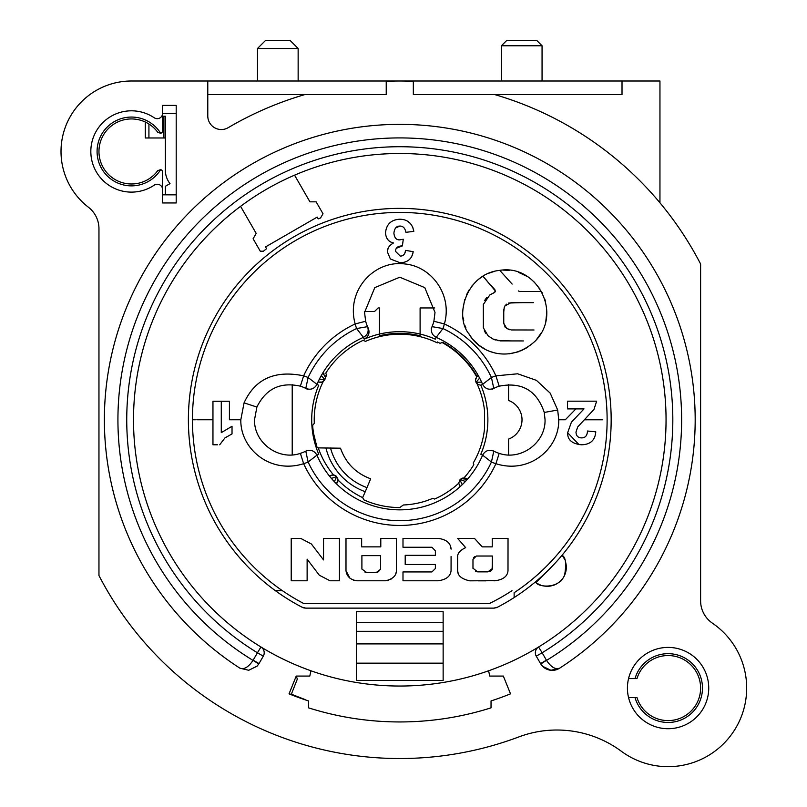 <?xml version="1.0" encoding="UTF-8"?>
<svg xmlns="http://www.w3.org/2000/svg" width="807" height="807" viewBox="0 0 807 807"><rect width="100%" height="100%" fill="white"/><g stroke="black" fill="none" stroke-linecap="round" stroke-linejoin="round"><path stroke-width="1.21" d="M305.823 451.123A35.236 35.236 -45 0 1 300.375 453.363A35.236 35.236 135 0 0 305.782 451.143L308.123 462.018A100.925 100.925 135 0 0 491.433 462.018A46.07 46.07 135 0 0 495.912 463.692C529.362 474.476 559.463 448.561 558.737 419.771L565.314 419.771L575.895 408.907L584.026 408.907L571.396 422.192L567.654 432.723C567.392 439.744 571.971 443.769 581.403 444.788C590.331 444.596 595.122 440.279 595.778 431.836L587.486 431.009L587.325 432.522M593.034 431.563L590.27 431.291M195.324 419.771L192.439 419.771A207.349 207.349 161 0 0 282.379 590.674L275.369 590.674L282.379 590.674A207.338 207.338 -7.6 0 0 303.906 603.606L489.345 603.555A204.443 204.443 -7.6 0 0 511.991 590.674M579.608 437.616L578.185 436.97M576.813 435.508L576.329 434.418M587.032 433.843L586.608 434.953M585.287 436.718L584.742 437.112M583.834 437.535L582.795 437.798M587.486 431.009C587.234 435.679 585.257 437.969 581.565 437.878C578.054 437.878 576.188 435.931 575.986 432.038L577.701 426.953L593.942 409.452L596.655 401.17L567.533 401.17L567.533 408.907L584.026 408.907L571.406 422.192L567.654 432.723L579.053 444.647M364.552 312.924A35.236 35.236 -45 0 1 364.552 312.45L365.662 321.247A35.236 35.236 135 0 0 367.538 326.653L356.613 328.54A100.925 100.925 135 0 0 308.123 377.515L305.782 388.389C310.655 390.245 314.377 388.893 316.949 384.354L308.123 377.515A46.07 46.07 135 0 0 303.654 375.84C274.915 369.878 255.052 378.887 244.067 402.854L240.819 419.771C240.193 448.621 269.972 474.375 303.644 463.692A46.07 46.07 135 0 0 308.123 462.018L316.939 455.168C314.367 450.639 310.645 449.297 305.782 451.143M221.279 411.913L221.289 401.261L229.42 401.261L229.42 419.761L240.819 419.761M232.023 426.278L232.023 433.914L232.023 426.278L221.279 432.653L221.279 422.374M224.931 437.929L232.023 433.914L224.931 437.929L219.696 444.788L224.931 437.929M215.711 401.261L212.957 401.261L212.957 444.788L215.187 444.788M217.436 444.788L212.957 444.788M212.957 428.285L212.957 437.182M311.169 564.497L315.234 569.843M301.122 538.41L291.216 538.4L291.216 580.778L307.124 580.778L307.124 573.464M307.124 566.322L307.124 559.17L319.31 575.209L330.002 580.778L339.444 580.778L339.444 566.302M296.522 580.778L301.828 580.778M291.216 551.958L291.216 566.09M323.536 552.533L323.536 559.927L319.451 554.57M316.99 551.363L315.396 549.264M339.444 580.778L339.434 538.41L323.536 538.41L323.536 545.391M334.169 538.41L328.863 538.41M339.444 562.489L339.444 552.149M333.14 580.778L336.287 580.778M380.793 544.059L380.793 546.864L361.647 546.864L361.637 538.41L345.991 538.41L345.991 548.942M345.991 559.695L345.991 564.204M356.422 538.41L351.206 538.41M374.347 546.864L367.962 546.864M395.642 574.342L396.439 571.295L396.439 538.41L380.793 538.41L380.793 541.235M353.355 580.162L356.936 580.778L385.504 580.778C392.323 579.234 395.965 576.077 396.439 571.295L396.439 538.41L385.917 538.41M387.037 580.647L388.692 580.223M390.628 579.365L391.778 578.649M366.328 580.778L375.85 580.778M345.991 538.41L345.991 570.66L349.865 578.135M402.996 574.887L402.996 577.842M422.434 571.931L412.801 571.931M405.205 561.44L405.205 564.486L435.377 564.486L435.377 568.501L435.377 564.486L425.491 564.486M422.454 547.247L431.947 547.247L435.377 550.818L435.377 555.327L405.205 555.327L405.205 564.486L415.434 564.486M405.205 555.327L405.205 558.394M425.491 555.327L415.434 555.327M402.996 544.301L402.996 547.247L412.821 547.247M450.356 545.663L451.093 549.153C450.639 542.96 446.291 539.369 438.05 538.41L402.996 538.41L402.996 541.356M427.125 538.41L415.101 538.41M435.377 568.501L431.947 571.931L402.996 571.931L402.996 580.778L438.05 580.778C446.16 579.688 450.498 576.339 451.063 570.72L451.073 563.811M451.083 556.467L451.063 570.72M414.879 580.778L426.61 580.778M457.64 556.669L457.64 570.983C457.841 575.845 461.907 579.123 469.815 580.838L495.942 580.647C503.538 579.406 507.553 576.097 507.996 570.72L508.027 538.41L492.25 538.41L492.25 546.864L482.203 546.864L474.506 538.41L457.64 538.41L465.659 547.63C460.242 550.203 457.569 553.209 457.64 556.669L457.64 570.973L458.255 573.676M460.333 541.507L463.006 544.574M468.857 538.41L463.228 538.41M508.027 538.4L502.721 538.41M497.465 538.41L495.276 538.41M508.007 559.675L508.017 548.861M477.976 580.838L486.036 580.838M493.965 580.838L495.942 580.647M492.25 538.41L492.25 546.864L482.203 546.864L474.496 538.41M472.983 568.481L472.973 559.402L476.342 556.023L492.381 556.023L492.381 568.562L487.862 571.87L477.613 571.87L472.973 568.178L472.973 565.223M489.335 571.649L475.646 571.659M472.973 562.297L472.983 559.231M473.427 557.839L474.798 556.588M481.668 556.023L487.004 556.023M492.381 556.023L492.159 569.5M491.524 570.398L490.575 571.114M323.536 538.41L323.536 559.927L311.351 543.968L300.729 538.4L291.216 538.4M307.124 580.778L307.124 559.17M345.991 570.66C346.778 576.48 350.43 579.85 356.936 580.778M380.793 538.41L380.793 546.864M361.647 546.864L361.647 538.41M366.358 572.314L361.899 569.066L361.899 555.65L380.541 555.65L380.541 569.318L376.536 572.314L366.358 572.314L376.536 572.314M365.611 572.234L364.946 572.062M361.899 569.066L361.899 555.65L380.541 555.65M380.541 560.229L380.541 564.295M378.765 571.507L378.211 571.82M377.343 572.183L376.617 572.314M402.996 538.41L402.996 547.247L431.947 547.247L435.377 550.808L435.377 555.327M192.429 419.771A207.349 207.349 172.4 0 1 508.884 243.452A207.349 207.349 172.4 0 1 514.13 592.731L514.13 597.563A211.394 211.394 172.4 0 1 497.526 607.197L493.773 608.125L305.792 608.125L302.03 607.197A211.394 211.394 172.4 0 1 275.369 590.674A211.394 211.394 0 0 1 231.69 291.589A211.394 211.394 0 0 1 531.672 254.568A211.394 211.394 0 0 1 562.005 555.297C565.707 556.991 566.575 563.619 564.607 575.179C558.575 589.705 537.936 586.951 535.979 582.523A18.975 18.975 135 0 0 540.64 585.075M212.957 407.898L212.957 413.466M221.279 432.653L221.279 401.261L218.485 401.261M316.919 455.108A90.081 90.081 135 0 0 482.616 455.168L491.433 462.018L493.783 451.143A35.236 35.236 135 0 0 499.19 453.363C520.707 460.928 545.643 442.993 545.048 419.771L544.271 412.448C536.816 390.457 521.786 381.701 499.19 386.18A35.236 35.236 135 0 0 493.783 388.389L491.433 377.515A100.925 100.925 135 0 0 442.952 328.54L432.017 326.653C430.484 331.354 431.866 334.915 436.173 337.366L442.952 328.54A46.07 46.07 135 0 0 444.395 323.95C452.767 294.585 431.281 266.371 404.892 263.96C374.63 259.763 345.709 290.117 355.171 323.95A46.07 46.07 135 0 0 356.613 328.54L363.392 337.366A90.081 90.081 135 0 0 316.949 384.354L318.725 385.292A88.084 88.084 135 0 0 315.154 395.359A88.084 88.084 -45 0 0 318.745 454.27L316.939 455.168M558.737 419.771L557.687 410.027L550.192 393.15L536.463 380.379L517.66 373.792L495.912 375.84A46.07 46.07 135 0 0 491.433 377.515L482.606 384.344C485.199 388.903 488.921 390.245 493.783 388.389A35.236 35.236 -45 0 0 493.743 388.419M567.533 401.17L567.533 408.907L575.895 408.907M587.193 401.17L577.469 401.17M412.75 227.231L413.82 231.357L405.921 232.325C405.043 228.078 403.036 225.99 399.868 226.091C403.036 225.99 405.053 228.068 405.921 232.325L413.82 231.357C412.276 223.408 407.616 219.363 399.808 219.222C391.213 219.655 386.452 224.185 385.504 232.82C385.948 238.6 388.631 241.979 393.534 242.968C389.317 245.338 387.269 248.324 387.39 251.895L390.376 258.976L400.03 262.749C407.636 262.568 412.024 258.876 413.204 251.673L412.659 253.852M410.42 223.569L407.938 221.471M396.429 248.233L402.37 245.923L403.288 239.255L399.546 239.871C396.298 239.961 394.411 237.732 393.897 233.173C394.472 228.31 396.469 225.95 399.868 226.091L395.642 227.967M413.204 251.673L405.659 250.402L404.741 253.448M410.682 251.249L408.16 250.826M411.984 255.708L411.277 257.13M410.198 258.643L409.038 259.793M407.676 260.772L407.081 261.115M406.092 261.579L404.287 262.204M402.249 262.608L400.03 262.749L390.376 258.966L387.39 251.905L388.056 248.455M505.928 277.204L499.765 270.365C466.133 273.674 454.059 316.041 468.978 333.947C479.903 353.436 510.508 363.917 535.323 340.958C562.893 313.035 536.746 264.05 499.765 270.365L512.122 284.074M545.814 321.317L546.843 311.805M545.482 301.465L544.806 299.135M542.556 293.566L541.467 291.498L519.658 291.529L518.286 290.913L519.658 291.529L539.126 291.498M502.963 270.103L509.388 270.305M518.427 272.312L526.91 276.317M534.133 281.956L539.903 288.936M541.376 291.337L542.102 292.669M536.181 340.019L541.568 332.444M508.682 303.029L521.867 302.645M533.447 302.645L511.043 302.645L504.91 305.924L506.544 304.168M503.75 312.047L504.274 307.114M505.132 327.158L503.76 323.274L503.75 309.747L504.91 305.924M509.731 329.74L508.259 329.296M503.76 323.274L506.746 328.55L511.406 329.952L534.002 329.992M484.341 275.389L482.939 276.216L495.367 290.934L494.308 292.608L489.788 294.989L483.332 304.471L483.363 327.803L488.064 335.783L493.016 339.031L500.36 340.887L523.41 340.937M494.419 271.364L489.002 273.149M478.501 279.333L482.939 276.216L486.944 280.735M490.918 285.214L494.883 289.693M495.357 291.085L495.236 291.62M494.862 292.205L489.577 295.12M476.675 280.897L471.772 286.142M469.079 290.006L466.718 294.404M464.691 299.679L462.925 309.263M463.238 317.918L463.712 320.611M465.205 325.988L465.962 327.975M468.554 333.23L471.5 337.619M473.336 339.848L478.218 344.559M479.953 345.91L484.957 349.068M491.534 351.902L492.532 352.225M498.918 353.648L500.854 353.88M509.156 353.839L518.598 351.751M520.717 350.954L527.637 347.333M497.838 340.635L511.769 340.917M493.309 339.182L495.367 340.009M488.064 335.783L493.016 339.031M484.291 330.799L485.875 333.493M486.813 297.369L484.563 300.608M399.808 219.222C391.163 219.696 386.392 224.225 385.504 232.82L385.504 232.82C385.938 238.499 388.611 241.878 393.534 242.957M405.659 250.402C404.993 254.245 403.197 256.142 400.262 256.091L395.521 251.36C395.561 247.749 397.841 245.943 402.38 245.913L403.288 239.255M305.803 388.409A35.236 35.236 -45 0 0 305.782 388.389A35.236 35.236 135 0 0 300.375 386.18C280.483 381.721 265.987 388.681 256.888 407.061L254.518 419.771C253.912 442.993 278.859 460.928 300.375 453.363L303.644 463.692A105.697 105.697 161 0 0 495.912 463.692L499.19 453.363A35.236 35.236 -45 0 1 493.743 451.123M493.299 450.891A35.236 35.236 -45 0 1 492.341 450.367M492.341 389.176A35.236 35.236 -45 0 1 493.299 388.641M482.566 384.364L480.831 385.221L477.936 384.455L476.029 382.347L475.494 380.077L476.725 376.738L478.198 375.548L479.61 378.11A90.051 90.051 -45 0 1 481.577 382.104L482.606 384.344A90.081 90.081 135 0 0 436.173 337.366L435.346 339.182A88.084 88.084 135 0 0 420.104 334.068A88.084 88.084 0 0 0 379.451 334.068A88.084 88.084 135 0 0 364.219 339.182L363.392 337.366C367.699 334.915 369.081 331.344 367.538 326.653A35.236 35.236 -45 0 0 367.558 326.694M477.734 384.324L476.443 383.053M324.142 373.994L322.881 372.955L325.433 377.404A85.562 85.562 -45 0 1 326.593 375.447L325.796 373.106A87.469 87.469 -45 0 1 363.049 340.383L365.551 341.351A85.562 85.562 -45 0 1 437.303 342.874L437.303 341.936A86.41 86.41 -45 0 1 440.017 343.298L442.73 342.319A88.558 88.558 -45 0 1 477.008 376.435L476.725 376.738M477.018 383.728A85.229 85.229 -45 0 1 484.563 411.045L484.563 428.497A85.229 85.229 -45 0 1 473.235 463.006L473.82 464.691A86.601 86.601 -45 0 1 463.934 477.936L465.276 478.137M442.105 342.521A88.084 88.084 0 0 1 476.675 376.808M364.572 311.472L374.589 311.472L378.009 308.052M240.567 206.34L256.192 233.405L253.105 238.761L260.288 251.209L263.415 251.209A216.811 216.811 -45 0 1 266.592 248.697L265.553 246.912L317.191 217.103L318.22 218.879A216.811 216.811 -45 0 1 320.581 217.94L323.002 213.744L316.122 201.831L309.938 201.831L294.555 175.169A266.27 266.27 135 0 1 642.352 309.959A266.27 266.27 135 0 1 514.13 660.237A266.27 266.27 0 0 1 488.598 670.788A266.27 266.27 135 0 0 538.592 646.992A6.779 6.779 135 0 0 536.262 656.162L540.549 663.576A13.548 13.548 135 0 0 544.221 667.702M165.354 194.83L165.354 186.296L170.005 183.613A21.678 21.678 0 0 1 165.354 170.196L165.354 116.238L162.641 116.238M659.955 202.809L659.955 81.003L207.782 81.003L207.782 115.986A13.548 13.548 135 0 0 228.199 127.667A338.769 338.769 -45 0 1 304.925 94.55L207.782 94.55M322.336 382.125L323.173 381.661A85.562 85.562 -45 0 0 317.575 396.055A85.562 85.562 135 0 0 314.296 423.352L312.662 425.36A87.297 87.297 -45 0 0 313.55 433.389L316.909 446.947L318.251 447.885L340.514 448.198C345.789 463.107 355.837 473.316 370.675 478.803L366.973 487.599A57.771 57.771 -45 0 1 330.527 447.996M325.907 447.885A62.22 62.22 135 0 0 365.258 491.715L362.625 497.596L364.018 499.947A87.802 87.802 -45 0 0 399.778 507.563L403.349 504.99A85.3 85.3 -45 0 0 426.984 500.612L426.974 500.542A85.229 85.229 -45 0 0 432.804 498.343L434.62 499.049A86.601 86.601 -45 0 0 458.709 483.222L460.101 486.601L462.25 484.624A90.051 90.051 135 0 0 465.377 481.466L467.334 479.287L461.241 478.652L463.107 477.996L467.334 479.287M365.258 491.715L366.973 487.599M508.592 384.556L508.592 400.464A20.599 20.599 -45 0 1 508.592 439.079L508.592 454.977M335.248 475.515L333.523 474.97A86.238 86.238 -45 0 1 318.251 447.885M331.425 478.39L329.569 476.13L331.284 475.182L334.269 475.121L336.69 476.634L338.022 480.084L336.458 483.766L334.401 481.688A90.051 90.051 -45 0 1 331.425 478.39L336.69 476.634L334.401 481.688M336.458 483.766L337.306 482.697M337.82 481.476L337.982 480.7M362.625 497.596A86.238 86.238 -45 0 1 338.022 479.963L337.669 478.218M467.092 479.086L466.396 478.612M477.936 384.455L480.831 385.221A88.084 88.084 -45 0 1 480.821 454.27L482.616 455.168C485.168 450.629 488.891 449.287 493.783 451.143M462.25 484.624L459.899 479.883L460.545 479.136M465.377 481.466L460.192 479.469L458.709 483.09L460.101 486.601M306.267 388.641A35.236 35.236 -45 0 1 307.215 389.176M307.215 450.367A35.236 35.236 -45 0 1 306.267 450.891M364.552 312.4A35.236 35.236 -45 0 0 364.552 312.45L374.781 287.625L399.778 277.215L424.785 287.625L435.013 312.45L433.894 321.247A35.236 35.236 -45 0 1 432.007 326.684M431.795 327.148A35.236 35.236 -45 0 1 431.331 328.126M364.219 339.182C368.658 336.62 369.999 332.938 368.234 328.126A35.236 35.236 -45 0 1 367.76 327.148M431.725 327.42L432.017 326.653A35.236 35.236 135 0 0 433.894 321.247L444.395 323.95A105.697 105.697 172.4 0 1 495.912 375.84L499.19 386.18M374.589 311.472L378.11 307.951L379.451 307.951L379.451 335.773A86.42 86.42 135 0 1 420.104 335.773L420.104 307.951L434.721 307.951M319.29 379.391L324.828 379.825L322.447 382.074L318.039 382.034L319.29 379.391A90.051 90.051 -45 0 1 321.378 375.467L324.828 379.825L325.433 377.404L325.009 375.376M321.378 375.467L322.881 372.955M324.575 380.238L321.337 382.447L318.039 382.034L322.195 382.185M379.451 335.773L379.451 334.128M481.577 382.104L476.029 382.347L479.61 378.11M292.215 454.926L292.215 384.626M257.504 81.003L257.504 48.481L298.146 48.481L298.146 81.003M257.504 48.481L265.634 40.35L290.016 40.35L298.146 48.481M622.015 81.003L622.015 94.55L494.63 94.55A338.769 338.769 -45 0 1 700.607 263.99L700.607 600.801A27.105 27.105 135 0 0 712.42 623.175A78.592 78.592 -45 0 1 709.888 754.626A78.592 78.592 -45 0 1 621.35 751.267A108.4 108.4 135 0 0 518.81 736.932A338.769 338.769 0 0 1 98.958 575.552L98.958 228.694A27.105 27.105 135 0 0 88.417 207.238A70.461 70.461 -45 0 1 131.48 81.003L207.782 81.003M501.409 81.003L501.409 45.767L542.062 45.767L542.062 81.003M501.409 45.767L506.826 40.35L536.645 40.35L542.062 45.767M165.354 116.299L162.641 116.309M145.29 122.028L145.29 137.977L165.354 137.977L163.902 137.977L163.902 116.299M160.684 133.296A2.714 2.714 -45 0 0 162.641 130.694L162.641 105.394L176.198 105.394L176.198 202.96L162.641 202.96L162.641 172.234A2.714 2.714 -45 0 0 160.684 169.631L157.748 170.64A32.522 32.522 135 0 1 98.958 151.464A32.522 32.522 135 0 1 157.748 132.287L160.684 133.306A34.388 34.388 135 0 0 97.082 151.464A34.388 34.388 135 0 0 160.694 169.611M176.198 113.525L162.641 113.525M162.641 194.83L176.198 194.83M494.63 94.55L413.335 94.55L413.325 81.275A338.769 338.769 -45 0 0 386.23 81.275L386.23 94.55L304.925 94.55M289.047 693.849A295.604 295.604 135 0 0 308.526 700.93L308.526 707.84A302.181 302.181 135 0 0 491.039 707.84L491.039 700.93A295.604 295.604 135 0 0 510.518 693.849L503.336 676.074L489.768 676.074L488.598 670.788A266.27 266.27 0 0 1 310.957 670.788L309.787 676.074L296.23 676.074L289.047 693.849M544.281 667.742A13.548 13.548 135 0 0 559.614 668.196A295.402 295.402 -45 0 0 695.18 419.771A295.402 295.402 135 0 0 239.951 171.336A295.402 295.402 135 0 0 239.951 668.196L248.738 670.274L257.12 666.128L258.765 664L253.075 660.308C248.516 667.117 244.148 669.739 239.951 668.196A295.402 295.402 -45 0 1 258.27 160.462A295.402 295.402 -45 0 1 695.18 419.771M258.603 664.242A13.548 13.548 135 0 0 259.017 663.576A13.548 13.548 -45 0 1 258.765 664M546.49 660.308L540.801 664L542.597 666.279L550.899 670.274L559.614 668.196C555.468 669.81 551.1 667.177 546.49 660.308L542.133 652.772A273.048 273.048 135 0 0 400.191 146.723A273.048 273.048 135 0 0 257.433 652.772L260.964 646.992A266.27 266.27 135 0 0 310.957 670.788A266.27 266.27 0 0 1 267.359 650.775A266.27 266.27 135 0 1 260.964 646.992A266.27 266.27 -45 0 1 197.231 246.932A266.27 266.27 -45 0 1 602.335 246.932A266.27 266.27 -45 0 1 538.592 646.992L542.133 652.772L536.262 656.162A6.779 6.779 0 0 1 538.592 646.992M628.552 678.586A40.653 40.653 135 0 1 708.738 688.068A40.653 40.653 -45 0 1 663.304 728.439A40.653 40.653 -45 0 1 628.552 678.586L635.028 678.586A34.388 34.388 135 0 1 702.473 688.068A34.388 34.388 135 0 1 635.028 697.561L636.975 697.561A32.522 32.522 135 0 0 700.607 688.068A32.522 32.522 135 0 0 636.975 678.586L635.028 678.586M162.641 113.262A5.417 5.417 -45 0 1 154.198 117.751A40.653 40.653 135 0 0 90.828 151.464A40.653 40.653 135 0 0 154.198 185.176A5.417 5.417 -45.1 0 1 162.641 189.675M386.23 94.55L386.23 81.003M413.335 94.55L413.335 81.003M289.118 693.667A295.402 295.402 0 0 0 305.369 699.679L291.367 694.191L297.359 679L296.199 676.135M263.415 251.209A216.811 216.811 -45 0 1 266.592 248.697M318.22 218.879A216.811 216.811 -45 0 1 320.581 217.94M535.465 582.129A18.975 18.975 135 0 0 535.979 582.523L535.313 581.998L536.857 580.687M542.788 585.741A18.975 18.975 135 0 0 551.201 585.902M553.259 585.347A18.975 18.975 135 0 0 562.055 579.305M563.911 576.561A18.975 18.975 135 0 0 565.404 561.541M564.517 559.261A18.975 18.975 135 0 0 562.005 555.297L561.591 555.791M302.03 607.197A8.131 8.131 0 0 0 305.228 608.105M330.668 608.125L305.792 608.125M495.084 608.014A8.131 8.131 0 0 1 493.773 608.125L469.533 608.125M496.345 607.701A8.131 8.131 0 0 0 497.526 607.197M538.44 579.325L539.641 578.276M541.769 576.38L543.172 575.088M544.604 573.757L546.541 571.911M535.979 582.523L552.654 565.768M555.791 562.408L558.404 559.493M560.371 557.234L561.541 555.852M514.13 597.563A211.394 211.394 0 0 0 562.156 284.417A211.394 211.394 0 0 0 245.479 275.278A211.394 211.394 0 0 0 275.369 590.674M443.144 680.503L443.144 611.686L356.422 611.686L356.422 680.503L443.144 680.503M443.144 622.49L356.422 622.49M302.02 698.529L305.369 699.679M260.964 646.992A6.779 6.779 0 0 1 263.304 656.162L259.017 663.576L253.146 660.187M540.801 664A13.548 13.548 -45 0 1 540.549 663.576L536.262 656.162M263.304 656.162L257.433 652.772L253.075 660.308M540.549 663.576L546.42 660.187M628.552 697.561L635.028 697.561M221.279 401.261L212.957 401.261M584.621 419.801L602.708 419.781M196.837 419.761L212.897 419.761M300.375 386.18L303.644 375.84A105.687 105.687 172.4 0 1 355.171 323.95L365.662 321.247M544.271 412.448L557.687 410.027M257.645 405.255L256.888 407.061L244.067 402.854M148.922 124.016L148.922 137.977M356.422 631.306L443.144 631.306M443.144 643.905L356.422 643.905M356.422 663.172L443.144 663.172M253.015 660.398A281.855 281.855 -45 0 1 399.364 137.916A281.855 281.855 -45 0 1 546.541 660.398M492.179 389.267L493.067 388.782M334.269 475.131L331.284 475.182M335.208 475.494L336.105 476.08M462.098 478.248L463.107 477.996M493.067 450.75L492.179 450.276M307.376 450.276L306.499 450.75M307.376 389.267L306.499 388.782M431.251 328.298L431.674 327.39M432.027 326.653L431.745 327.37M368.315 328.298L367.891 327.39M475.868 378.16L475.494 380.077M323.355 381.54L322.447 382.074M248.738 670.274L257.11 666.128M542.597 666.279L550.888 670.284"/></g></svg>
